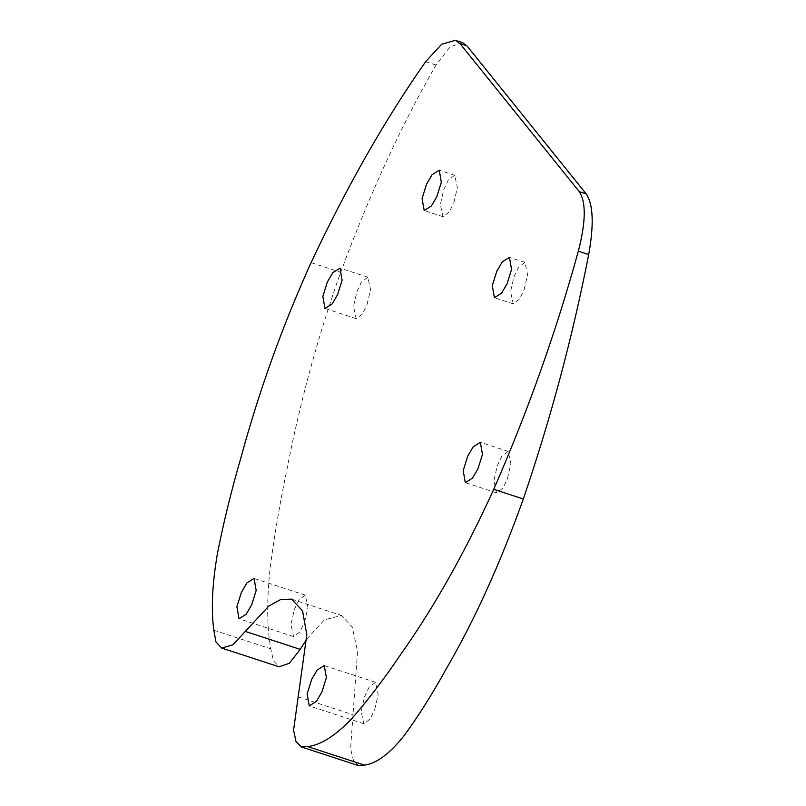 <?xml version="1.0" encoding="UTF-8"?>
<svg xmlns="http://www.w3.org/2000/svg" width="806" height="806" viewBox="0 0 806 806"><rect width="100%" height="100%" fill="white"/><g stroke="black" fill="none" stroke-linecap="round" stroke-linejoin="round"><path stroke-width="0.6" stroke-dasharray="4.03 3.02" d="M507.478 478.472L510.883 463.651L508.223 451.42L501.816 456.206L497.272 465.808L493.866 480.618L496.516 492.859L502.934 488.063L507.478 478.472M524.182 289.465L527.577 274.645L524.928 262.413L518.52 267.199L513.966 276.79L510.571 291.611L513.221 303.852L519.628 299.056L524.182 289.465M453.959 202.316L457.365 187.496L454.715 175.255L448.297 180.05L443.753 189.642L440.348 204.462L442.998 216.693L449.416 211.907L453.959 202.316M367.123 304.275L370.528 289.455L367.879 277.224L361.471 282.009L356.917 291.611L353.512 306.421L356.171 318.662L362.579 313.866L367.123 304.275M304.547 622.212L307.952 607.392L305.303 595.16L298.885 599.946L294.341 609.548L290.936 624.358L293.585 636.599L300.003 631.813L304.547 622.212M374.77 709.361L378.165 694.55L375.515 682.309L369.108 687.095L364.554 696.696L361.148 711.517L363.808 723.748L370.216 718.962L374.77 709.361M462.513 42.617L449.99 46.899L436.006 65.064C401.539 124.779 369.763 193.853 340.676 272.297C317.715 337.019 299.671 403.373 286.553 471.379C279.47 505.302 273.919 538.186 269.909 570.013C266.685 601.528 266.988 627.793 270.786 648.81L273.425 660.718L279.057 666.804M311.086 262.625L340.676 272.297M306.864 638.987L324.355 619.915L341.371 615.421L352.252 627.058L357.552 651.329L350.57 748.774L353.481 760.431L358.741 765.7M425.639 61.679L436.006 65.064M213.832 630.201L270.786 648.81M298.019 696.797L352.847 714.71M508.223 451.42L480.346 442.303M524.928 262.413L509.432 257.346M454.715 175.255L439.22 170.197M367.879 277.224L339.991 268.106M305.303 595.16L254.051 578.416M375.515 682.309L324.264 665.565M291.56 599.15L341.371 615.421M363.808 723.748L309.242 705.925M293.585 636.599L239.029 618.766M356.171 318.662L324.979 308.466M442.998 216.693L424.198 210.557M513.221 303.852L494.41 297.706M496.516 492.859L465.324 482.663"/><path stroke-width="1.21" d="M467.732 456.156L473.172 446.846L480.346 442.303L482.462 454.372L477.938 468.82L472.487 478.119L465.324 482.663L463.198 470.603L467.732 456.156M496.818 271.189L502.269 261.89L509.432 257.346L511.558 269.406L507.024 283.863L501.584 293.162L494.41 297.706L492.295 285.636L496.818 271.189M426.606 184.04L432.046 174.741L439.22 170.197L441.335 182.257L436.812 196.704L431.361 206.014L424.198 210.557L422.072 198.488L426.606 184.04M327.377 281.959L332.828 272.65L339.991 268.106L342.117 280.176L337.593 294.623L332.143 303.922L324.979 308.466L322.853 296.406L327.377 281.959M241.437 592.259L246.878 582.96L254.051 578.416L256.167 590.476L251.643 604.923L246.193 614.222L239.029 618.766L236.904 606.706L241.437 592.259M311.65 679.408L317.101 670.108L324.264 665.565L326.39 677.624L321.856 692.072L316.415 701.381L309.242 705.925L307.126 693.855L311.65 679.408M301.333 746.94L358.741 765.7L364.514 765.146C376.362 763.544 389.439 753.882 403.735 736.16C417.861 716.967 431.915 694.742 445.899 669.464C474.361 620.62 500.163 563.787 523.316 498.985C550.77 418.515 572.562 337.039 588.682 254.575C594.082 224.612 593.256 204.381 586.204 193.883L466.926 45.841L462.513 42.617L455.42 40.3L459.964 43.574L579.242 191.606C586.194 202.074 585.891 221.932 578.325 251.19C556.15 331.679 527.94 411.05 493.725 489.313C465.032 552.332 434.021 607.381 400.683 654.472C384.361 678.682 367.999 700.132 351.597 718.811C335.115 736.019 320.435 745.258 307.56 746.537L301.333 746.94L296.004 741.651L293.565 730.145L306.814 634.745L302.552 610.827L291.56 599.15L280.8 599.463L268.811 606.062L232.884 644.83L221.65 648.044L215.968 641.939L213.832 630.201C211.001 609.497 212.23 583.745 217.539 552.936C223.705 521.885 231.584 489.846 241.165 456.811C259.22 390.507 282.533 325.775 311.086 262.625C346.943 186.398 385.127 119.409 425.639 61.679L441.728 44.199L455.42 40.3M493.725 489.313L523.316 498.985M221.65 648.044L279.057 666.804L289.334 663.278L300.205 649.364L306.864 638.987M307.56 746.537L364.514 765.146M578.325 251.19L588.682 254.575M579.242 191.606L586.204 193.883M459.964 43.574L466.926 45.841M245.377 631.451L300.205 649.364"/></g></svg>

